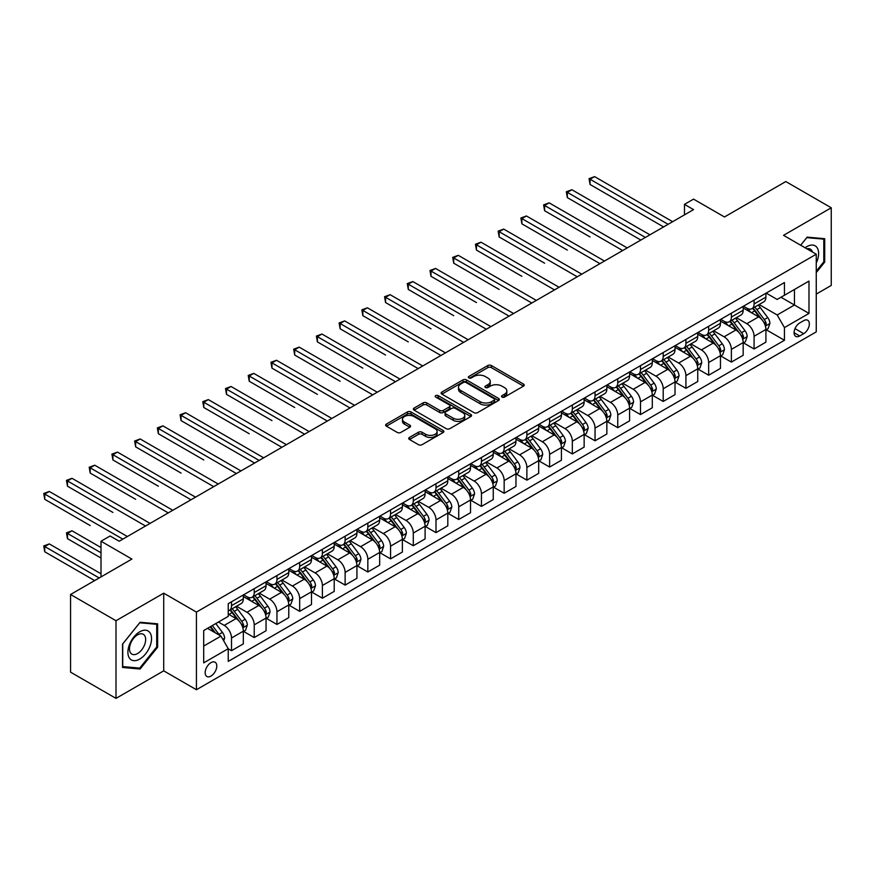<?xml version="1.0" encoding="UTF-8"?>
<svg xmlns="http://www.w3.org/2000/svg" width="875" height="875" viewBox="0 0 875 875"><rect width="100%" height="100%" fill="white"/><g stroke="black" fill="none" stroke-linecap="round" stroke-linejoin="round"><path stroke-width="1.31" d="M502.031 397.075A1.761 1.017 0 0 0 504.525 397.075L523.491 386.127A2.527 1.455 0 0 0 524.223 385.098A2.527 1.455 0 0 0 523.491 384.07L491.367 365.531A2.527 1.455 0 0 0 487.802 365.531L468.847 376.469A1.761 1.017 0 0 0 468.333 377.191A1.761 1.017 0 0 0 468.847 377.912A1.761 1.017 0 0 0 471.341 377.912L473.802 376.502A8.072 4.659 0 0 1 485.22 376.502L487.889 378.044A8.072 4.659 0 0 1 490.262 381.336A8.072 4.659 0 0 1 487.889 384.639L485.439 386.05A1.761 1.017 0 0 0 484.925 386.772A1.761 1.017 0 0 0 485.439 387.494A1.761 1.017 0 0 0 487.933 387.494L490.394 386.083A8.072 4.659 0 0 1 501.812 386.083L504.481 387.625A8.072 4.659 0 0 1 506.855 390.917A8.072 4.659 0 0 1 504.481 394.22L502.031 395.631A1.761 1.017 0 0 0 501.517 396.353A1.761 1.017 0 0 0 502.031 397.075L502.031 395.631M210.973 676.08A8.225 4.747 120 0 0 216.344 668.839A8.225 4.747 120 0 0 215.086 662.244A8.225 4.747 120 0 0 210.973 662.648A8.225 4.747 120 0 0 205.603 669.9A8.225 4.747 120 0 0 206.861 676.495A8.225 4.747 120 0 0 210.973 676.08M409.478 437.423A2.527 1.455 0 0 0 408.745 438.462A2.527 1.455 0 0 0 409.478 439.491L418.491 444.686A2.527 1.455 0 0 0 422.056 444.686L443.111 432.534A2.527 1.455 0 0 0 443.855 431.506A2.527 1.455 0 0 0 443.111 430.478L410.998 411.939A2.527 1.455 0 0 0 407.433 411.939L386.378 424.091A2.527 1.455 0 0 0 385.634 425.119A2.527 1.455 0 0 0 386.378 426.147L397.261 432.436A2.527 1.455 0 0 0 400.827 432.436L409.839 427.23A2.527 1.455 0 0 0 410.572 426.202A2.527 1.455 0 0 0 409.839 425.173L404.436 422.056A6.748 3.894 0 0 1 402.467 419.3A6.748 3.894 0 0 1 406.634 415.702A6.748 3.894 0 0 1 413.984 416.544L435.127 428.75A6.748 3.894 0 0 1 437.106 431.506A6.748 3.894 0 0 1 432.939 435.105A6.748 3.894 0 0 1 425.578 434.263L422.056 432.228A2.527 1.455 0 0 0 418.491 432.228L409.478 437.423L409.478 439.491M816.255 294.098L831.25 285.436L831.25 207.78L785.805 181.552L724.467 216.967L693.558 199.128L684.469 204.367L693.558 209.617L119.186 541.231L110.097 535.992L101.008 541.231L101.008 576.909M116.003 620.725L116.003 698.381L163.713 670.841L163.713 593.184L116.003 620.725L70.558 594.497L131.906 559.07L101.008 541.231M163.713 593.184L196.438 612.073L816.255 254.22L816.255 331.877L196.438 689.73L196.438 612.073M831.25 207.78L783.541 235.331L816.255 254.22M473.977 412.65A2.527 1.455 0 0 0 477.542 412.65L498.597 400.498A2.527 1.455 0 0 0 499.341 399.47A2.527 1.455 0 0 0 498.597 398.442L466.484 379.903A2.527 1.455 0 0 0 462.919 379.903L441.864 392.055A2.527 1.455 0 0 0 441.12 393.083A2.527 1.455 0 0 0 441.864 394.111L473.977 412.65M436.417 397.458A1.761 1.017 0 0 1 438.2 397.709L438.2 395.609L470.859 414.455A2.527 1.455 0 0 1 471.592 415.483A2.527 1.455 0 0 1 470.859 416.522L449.805 428.673A2.527 1.455 0 0 1 446.228 428.673L414.116 410.134L414.116 408.067A2.527 1.455 0 0 0 413.383 409.106A2.527 1.455 0 0 0 414.116 410.134M414.116 408.067L423.128 402.872A2.527 1.455 0 0 1 426.694 402.872L439.72 410.386A2.527 1.455 0 0 0 443.286 410.386L449.269 406.941A2.527 1.455 0 0 0 450.002 405.913A2.527 1.455 0 0 0 449.269 404.873L435.706 397.053A1.761 1.017 0 0 1 435.192 396.331A1.761 1.017 0 0 1 436.275 395.391A1.761 1.017 0 0 1 438.2 395.609M116.003 698.381L70.558 672.153L70.558 594.497M803.709 320.644L799.717 322.952A7.973 4.605 120 0 0 794.511 329.973A7.973 4.605 120 0 0 795.725 336.361A7.973 4.605 120 0 0 799.717 335.967L803.709 333.659A7.973 4.605 120 0 0 808.916 326.637A7.973 4.605 120 0 0 807.702 320.25A7.973 4.605 120 0 0 803.709 320.644M766.183 293.103L777.175 299.447L784.448 295.247L784.448 282.548L228.244 603.673L228.244 616.372L203.7 630.536L203.7 662.867L228.244 648.692L228.244 661.391L784.448 340.277L784.448 327.578L777.175 314.978L759.106 304.544M784.448 295.247L808.981 281.083L808.981 313.403L784.448 327.578M163.713 670.841L196.438 689.73M684.469 204.367L684.469 214.867M780.992 297.248L794.445 305.014L794.445 289.483L808.981 281.083M777.175 314.978L794.445 305.014L808.981 313.403M203.7 646.067L220.97 636.103L207.517 628.337M228.244 648.802L231.514 650.694L231.514 637.995A10.281 5.939 -120 0 0 224.241 625.395L218.422 622.038M231.514 650.694L243.327 643.869L243.327 631.17A10.281 5.939 -120 0 0 236.053 618.581L228.244 614.064M243.6 631.433L254.231 637.569L254.231 624.87A10.281 5.939 -120 0 0 246.969 612.281L236.523 606.255M254.231 637.569L266.055 630.755L266.055 618.056A10.281 5.939 -120 0 0 258.781 605.456L243.327 596.542M266.317 618.319L276.959 624.455L276.959 611.756A10.281 5.939 -120 0 0 269.686 599.167L259.241 593.141M276.959 624.455L288.772 617.63L288.772 604.931A10.281 5.939 -120 0 0 281.498 592.342L266.055 583.417M289.045 605.194L299.677 611.341L299.677 598.642A10.281 5.939 -120 0 0 292.403 586.042L281.969 580.016M299.677 611.341L311.489 604.516L311.489 591.817A10.281 5.939 -120 0 0 304.216 579.228L288.772 570.303M311.763 592.08L322.394 598.216L322.394 585.517A10.281 5.939 -120 0 0 315.131 572.928L304.686 566.902M322.394 598.216L334.206 591.402L334.206 578.703A10.281 5.939 -120 0 0 326.944 566.103L311.489 557.189M334.48 578.966L345.122 585.102L345.122 572.403A10.281 5.939 -120 0 0 337.848 559.814L327.403 553.788M345.122 585.102L356.934 578.277L356.934 565.578A10.281 5.939 -120 0 0 349.661 552.989L334.206 544.064M357.208 565.841L367.839 571.988L367.839 559.289A10.281 5.939 -120 0 0 360.566 546.689L350.131 540.663M367.839 571.988L379.652 565.163L379.652 552.464A10.281 5.939 -120 0 0 372.378 539.875L356.934 530.95M379.925 552.727L390.556 558.862L390.556 546.164A10.281 5.939 -120 0 0 383.294 533.575L372.848 527.548M390.556 558.862L402.369 552.048L402.369 539.35A10.281 5.939 -120 0 0 395.106 526.75L379.652 517.836M402.642 539.613L413.284 545.748L413.284 533.05A10.281 5.939 -120 0 0 406.011 520.461L395.566 514.434M413.284 545.748L425.097 538.923L425.097 526.225A10.281 5.939 -120 0 0 417.823 513.636L402.369 504.711M425.37 526.488L436.002 532.634L436.002 519.936A10.281 5.939 -120 0 0 428.728 507.336L418.294 501.309M436.002 532.634L447.814 525.809L447.814 513.111A10.281 5.939 -120 0 0 440.541 500.522L425.097 491.597M448.088 513.373L458.719 519.509L458.719 506.811A10.281 5.939 -120 0 0 451.445 494.222L441.011 488.195M458.719 519.509L470.531 512.695L470.531 499.997A10.281 5.939 -120 0 0 463.269 487.397L447.814 478.483M470.805 500.259L481.447 506.395L481.447 493.697A10.281 5.939 -120 0 0 474.173 481.108L463.728 475.081M481.447 506.395L493.259 499.57L493.259 486.872A10.281 5.939 -120 0 0 485.986 474.283L470.531 465.358M493.533 487.134L504.164 493.281L504.164 480.583A10.281 5.939 -120 0 0 496.891 467.983L486.456 461.956M504.164 493.281L515.977 486.456L515.977 473.758A10.281 5.939 -120 0 0 508.703 461.169L493.259 452.244M516.25 474.02L526.881 480.156L526.881 467.458A10.281 5.939 -120 0 0 519.608 454.869L509.173 448.842M526.881 480.156L538.694 473.342L538.694 460.644A10.281 5.939 -120 0 0 531.431 448.044L515.977 439.13M538.967 460.906L549.609 467.042L549.609 454.344A10.281 5.939 -120 0 0 542.336 441.755L531.891 435.728M549.609 467.042L561.422 460.217L561.422 447.519A10.281 5.939 -120 0 0 554.148 434.93L538.694 426.005M561.695 447.781L572.327 453.928L572.327 441.23A10.281 5.939 -120 0 0 565.053 428.63L554.619 422.603M572.327 453.928L584.139 447.103L584.139 434.405A10.281 5.939 -120 0 0 576.866 421.816L561.422 412.891M584.413 434.667L595.044 440.803L595.044 428.105A10.281 5.939 -120 0 0 587.77 415.516L577.336 409.489M595.044 440.803L606.856 433.989L606.856 421.291A10.281 5.939 -120 0 0 599.594 408.691L584.139 399.777M607.13 421.553L617.761 427.689L617.761 414.991A10.281 5.939 -120 0 0 610.498 402.402L600.053 396.375M617.761 427.689L629.584 420.864L629.584 408.166A10.281 5.939 -120 0 0 622.311 395.577L606.856 386.652M629.858 408.428L640.489 414.575L640.489 401.877A10.281 5.939 -120 0 0 633.216 389.277L622.781 383.25M640.489 414.575L652.302 407.75L652.302 395.052A10.281 5.939 -120 0 0 645.028 382.463L629.584 373.537M652.575 395.314L663.206 401.45L663.206 388.752A10.281 5.939 -120 0 0 655.933 376.163L645.498 370.136M663.206 401.45L675.019 394.636L675.019 381.938A10.281 5.939 -120 0 0 667.756 369.338L652.302 360.423M675.292 382.2L685.923 388.336L685.923 375.637A10.281 5.939 -120 0 0 678.661 363.048L668.216 357.022M685.923 388.336L697.747 381.511L697.747 368.812A10.281 5.939 -120 0 0 690.473 356.223L675.019 347.298M698.02 369.075L708.652 375.222L708.652 362.523A10.281 5.939 -120 0 0 701.378 349.923L690.944 343.897M708.652 375.222L720.464 368.397L720.464 355.698A10.281 5.939 -120 0 0 713.191 343.109L697.747 334.184M720.738 355.961L731.369 362.097L731.369 349.398A10.281 5.939 -120 0 0 724.095 336.809L713.661 330.783M731.369 362.097L743.181 355.283L743.181 342.584A10.281 5.939 -120 0 0 735.919 329.984L720.464 321.07M743.455 342.847L754.086 348.983L754.086 336.284A10.281 5.939 -120 0 0 746.823 323.695L736.378 317.669M754.086 348.983L765.909 342.158L765.909 329.459A10.281 5.939 -120 0 0 758.636 316.87L743.181 307.945M743.455 306.217L746.823 308.164A10.281 5.939 -120 0 0 751.964 308.667A10.281 5.939 -120 0 0 754.086 303.964L754.086 300.081M720.738 319.331L724.095 321.278A10.281 5.939 -120 0 0 729.236 321.781A10.281 5.939 -120 0 0 731.369 317.078L731.369 313.195M698.02 332.456L701.378 334.392A10.281 5.939 -120 0 0 706.519 334.906A10.281 5.939 -120 0 0 708.652 330.192L708.652 326.309M675.292 345.57L678.661 347.517A10.281 5.939 -120 0 0 683.802 348.02A10.281 5.939 -120 0 0 685.923 343.317L685.923 339.434M652.575 358.684L655.933 360.631A10.281 5.939 -120 0 0 661.073 361.134A10.281 5.939 -120 0 0 663.206 356.431L663.206 352.548M629.858 371.809L633.216 373.745A10.281 5.939 -120 0 0 638.356 374.259A10.281 5.939 -120 0 0 640.489 369.545L640.489 365.662M607.13 384.923L610.498 386.87A10.281 5.939 -120 0 0 615.639 387.373A10.281 5.939 -120 0 0 617.761 382.67L617.761 378.787M584.413 398.038L587.77 399.984A10.281 5.939 -120 0 0 592.911 400.488A10.281 5.939 -120 0 0 595.044 395.784L595.044 391.902M561.695 411.163L565.053 413.098A10.281 5.939 -120 0 0 570.194 413.613A10.281 5.939 -120 0 0 572.327 408.898L572.327 405.016M538.967 424.277L542.336 426.223A10.281 5.939 -120 0 0 547.477 426.727A10.281 5.939 -120 0 0 549.609 422.023L549.609 418.141M516.25 437.391L519.608 439.338A10.281 5.939 -120 0 0 524.748 439.841A10.281 5.939 -120 0 0 526.881 435.137L526.881 431.255M493.533 450.516L496.891 452.452A10.281 5.939 -120 0 0 502.031 452.966A10.281 5.939 -120 0 0 504.164 448.252L504.164 444.369M470.805 463.63L474.173 465.577A10.281 5.939 -120 0 0 479.314 466.08A10.281 5.939 -120 0 0 481.447 461.377L481.447 457.494M448.088 476.744L451.445 478.691A10.281 5.939 -120 0 0 456.597 479.194A10.281 5.939 -120 0 0 458.719 474.491L458.719 470.608M425.37 489.869L428.728 491.805A10.281 5.939 -120 0 0 433.869 492.319A10.281 5.939 -120 0 0 436.002 487.605L436.002 483.722M402.642 502.983L406.011 504.93A10.281 5.939 -120 0 0 411.152 505.433A10.281 5.939 -120 0 0 413.284 500.73L413.284 496.847M379.925 516.097L383.294 518.044A10.281 5.939 -120 0 0 388.434 518.547A10.281 5.939 -120 0 0 390.556 513.844L390.556 509.961M357.208 529.222L360.566 531.158A10.281 5.939 -120 0 0 365.706 531.672A10.281 5.939 -120 0 0 367.839 526.958L367.839 523.075M334.48 542.336L337.848 544.283A10.281 5.939 -120 0 0 342.989 544.786A10.281 5.939 -120 0 0 345.122 540.083L345.122 536.2M311.763 555.45L315.131 557.397A10.281 5.939 -120 0 0 320.272 557.9A10.281 5.939 -120 0 0 322.394 553.197L322.394 549.314M289.045 568.575L292.403 570.511A10.281 5.939 -120 0 0 297.544 571.025A10.281 5.939 -120 0 0 299.677 566.311L299.677 562.428M266.317 581.689L269.686 583.636A10.281 5.939 -120 0 0 274.827 584.139A10.281 5.939 -120 0 0 276.959 579.436L276.959 575.553M243.6 594.803L246.969 596.75A10.281 5.939 -120 0 0 252.109 597.253A10.281 5.939 -120 0 0 254.231 592.55L254.231 588.667M766.183 329.722L784.448 340.277M751.964 308.667L763.777 301.842A10.281 5.939 -120 0 0 765.909 297.139L765.909 293.256M729.236 321.781L741.059 314.967A10.281 5.939 -120 0 0 743.181 310.253L743.181 306.37M706.519 334.906L718.331 328.081A10.281 5.939 -120 0 0 720.464 323.378L720.464 319.495M683.802 348.02L695.614 341.195A10.281 5.939 -120 0 0 697.747 336.492L697.747 332.609M661.073 361.134L672.897 354.32A10.281 5.939 -120 0 0 675.019 349.606L675.019 345.723M638.356 374.259L650.169 367.434A10.281 5.939 -120 0 0 652.302 362.731L652.302 358.848M615.639 387.373L627.452 380.548A10.281 5.939 -120 0 0 629.584 375.845L629.584 371.962M592.911 400.488L604.734 393.673A10.281 5.939 -120 0 0 606.856 388.959L606.856 385.077M570.194 413.613L582.006 406.788A10.281 5.939 -120 0 0 584.139 402.084L584.139 398.202M547.477 426.727L559.289 419.902A10.281 5.939 -120 0 0 561.422 415.198L561.422 411.316M524.748 439.841L536.572 433.027A10.281 5.939 -120 0 0 538.694 428.312L538.694 424.43M502.031 452.966L513.844 446.141A10.281 5.939 -120 0 0 515.977 441.438L515.977 437.555M479.314 466.08L491.127 459.255A10.281 5.939 -120 0 0 493.259 454.552L493.259 450.669M456.597 479.194L468.409 472.38A10.281 5.939 -120 0 0 470.531 467.666L470.531 463.783M433.869 492.319L445.681 485.494A10.281 5.939 -120 0 0 447.814 480.791L447.814 476.908M411.152 505.433L422.964 498.608A10.281 5.939 -120 0 0 425.097 493.905L425.097 490.022M388.434 518.547L400.247 511.733A10.281 5.939 -120 0 0 402.369 507.019L402.369 503.136M365.706 531.672L377.519 524.847A10.281 5.939 -120 0 0 379.652 520.144L379.652 516.261M342.989 544.786L354.802 537.961A10.281 5.939 -120 0 0 356.934 533.258L356.934 529.375M320.272 557.9L332.084 551.086A10.281 5.939 -120 0 0 334.206 546.372L334.206 542.489M297.544 571.025L309.356 564.2A10.281 5.939 -120 0 0 311.489 559.497L311.489 555.614M274.827 584.139L286.639 577.314A10.281 5.939 -120 0 0 288.772 572.611L288.772 568.728M252.109 597.253L263.922 590.439A10.281 5.939 -120 0 0 266.055 585.725L266.055 581.842M228.244 610.794A10.281 5.939 -120 0 0 229.381 610.378L241.194 603.553A10.281 5.939 -120 0 0 243.327 598.85L243.327 594.967M229.381 610.378A10.281 5.939 -120 0 0 231.514 605.664L231.514 601.781M220.97 636.103L228.244 648.692M816.255 272.595L824.709 262.084L824.709 238.7L807.166 237.125L800.669 245.219L806.805 237.65L823.802 239.159L823.802 261.822L816.255 271.206M122.544 667.472L140.088 669.036L157.631 647.216L157.631 623.831L140.088 622.267L122.544 644.087L122.544 667.472M823.802 261.559L824.709 262.084M156.713 646.691L157.631 647.216M138.228 667.964L140.088 669.036M502.742 397.327L504.481 396.32A8.072 4.659 0 0 0 506.855 393.017L506.855 390.917M490.262 381.336L490.262 383.436A8.072 4.659 0 0 1 487.889 386.739L486.15 387.745M523.491 384.07L523.491 386.127L491.367 367.631A2.527 1.455 0 0 0 487.802 367.631L469.558 378.164M498.564 400.52L466.484 381.992A2.527 1.455 0 0 0 462.919 381.992L441.897 394.133L441.864 392.055M494.134 400.192A1.761 1.017 0 0 0 494.659 399.47A1.761 1.017 0 0 0 494.134 398.748L465.948 382.473A1.761 1.017 0 0 0 463.455 382.473L460.863 383.972A8.072 4.659 0 0 0 458.5 387.264A8.072 4.659 0 0 0 460.863 390.556L480.134 401.68A8.072 4.659 0 0 0 491.553 401.68L494.134 400.192L494.134 402.292A1.761 1.017 0 0 0 494.659 401.57L494.659 399.47M458.5 387.264L458.5 389.364A8.072 4.659 0 0 0 460.863 392.656L460.863 390.556M494.134 402.292L491.553 403.78A8.072 4.659 0 0 1 480.134 403.78L460.863 392.656M414.148 410.145L423.128 404.972L423.128 402.872M450.002 405.913L450.002 408.002A2.527 1.455 0 0 1 449.269 409.041L443.286 412.486A2.527 1.455 0 0 1 439.72 412.486L426.694 404.972A2.527 1.455 0 0 0 423.128 404.972M438.2 397.709L470.816 416.533M453.239 418.195A6.748 3.894 0 0 0 460.589 419.038A6.748 3.894 0 0 0 464.756 415.439A6.748 3.894 0 0 0 462.777 412.683L455.328 408.384A2.527 1.455 0 0 0 451.763 408.384L445.791 411.83A2.527 1.455 0 0 0 445.047 412.858A2.527 1.455 0 0 0 445.791 413.886L453.239 418.195L453.239 420.295A6.748 3.894 0 0 0 460.589 421.138A6.748 3.894 0 0 0 464.756 417.539L464.756 415.439M445.047 412.858L445.047 414.958A2.527 1.455 0 0 0 445.791 415.986L445.791 413.886M453.239 420.295L445.791 415.986M437.106 431.506L437.106 433.606A6.748 3.894 0 0 1 432.939 437.205A6.748 3.894 0 0 1 425.578 436.362L422.056 434.328A2.527 1.455 0 0 0 418.491 434.328L409.511 439.512M402.467 419.3L402.467 421.4A6.748 3.894 0 0 0 404.436 424.156L404.436 422.056M409.806 427.252L404.436 424.156M443.078 432.556L410.998 414.028A2.527 1.455 0 0 0 407.433 414.028L386.411 426.169M765.909 329.886L768.086 328.628L769.902 323.378A6.814 3.938 -120 0 0 767.725 317.57L760.298 307.661A19.666 11.353 -120 0 0 758.155 305.091M750.772 312.331A19.666 11.353 -120 0 0 746.747 308.12M765.286 325.708L766.227 323.663A6.814 3.938 -120 0 0 764.28 319.572L756.853 309.652A19.666 11.353 -120 0 0 754.698 307.081M752.872 308.142A16.319 9.428 60 0 1 755.552 311.183L761.841 319.583M590.045 236.961L544.6 210.722L544.6 205.472L549.15 202.847L627.222 247.92M752.522 308.35A19.666 11.353 60 0 1 754.666 310.909L759.609 317.505M668.117 224.306L590.045 179.244L594.595 176.619L672.656 221.692M663.567 226.931L590.045 184.483L590.045 179.244L589.05 178.664L594.595 176.619M590.045 184.483L589.05 178.664M743.181 343L745.369 341.742L747.184 336.492A6.814 3.938 -120 0 0 745.008 330.695L737.581 320.775A19.666 11.353 -120 0 0 735.438 318.205M728.055 325.445A19.666 11.353 -120 0 0 724.019 321.234M742.569 338.833L743.509 336.788A6.814 3.938 -120 0 0 741.552 332.686L734.125 322.777A19.666 11.353 -120 0 0 731.981 320.206M730.155 321.256A16.319 9.428 60 0 1 732.834 324.308L739.112 332.697M567.328 250.075L521.883 223.836L521.883 218.597L526.433 215.972L604.494 261.045M729.805 321.464A19.666 11.353 60 0 1 731.948 324.034L736.881 330.619M720.464 356.114L722.641 354.856L724.467 349.606A6.814 3.938 -120 0 0 722.291 343.809L714.864 333.9A19.666 11.353 -120 0 0 712.72 331.33M705.327 338.57A19.666 11.353 -120 0 0 701.302 334.348M719.841 351.947L720.781 349.902A6.814 3.938 -120 0 0 718.834 345.8L711.408 335.891A19.666 11.353 -120 0 0 709.264 333.32M707.438 334.381A16.319 9.428 60 0 1 710.106 337.422L716.395 345.811M544.6 263.189L499.166 236.961L499.166 231.711L503.705 229.086L581.777 274.159M707.077 334.578A19.666 11.353 60 0 1 709.231 337.148L714.164 343.744M697.747 369.239L699.923 367.981L701.739 362.731A6.814 3.938 -120 0 0 699.562 356.923L692.136 347.014A19.666 11.353 -120 0 0 689.992 344.444M682.609 351.684A19.666 11.353 -120 0 0 678.584 347.473M697.123 365.061L698.064 363.016A6.814 3.938 -120 0 0 696.117 358.925L688.691 349.005A19.666 11.353 -120 0 0 686.536 346.434M684.709 347.495A16.319 9.428 60 0 1 687.389 350.536L693.678 358.936M521.883 276.314L476.448 250.075L476.448 244.825L480.988 242.2L559.059 287.273M684.359 347.703A19.666 11.353 60 0 1 686.503 350.262L691.447 356.858M645.389 237.431L567.328 192.358L571.867 189.733L649.939 234.806M640.85 240.056L567.328 197.608L567.328 192.358L566.322 191.778L571.867 189.733M567.328 197.608L566.322 191.778M622.672 250.545L543.605 204.892L549.15 202.847M544.6 210.722L543.605 204.892M599.955 263.659L520.888 218.017L526.433 215.972M521.883 223.836L520.888 218.017M675.019 382.353L677.206 381.095L679.022 375.845A6.814 3.938 -120 0 0 676.845 370.048L669.419 360.128A19.666 11.353 -120 0 0 667.275 357.558M659.892 364.798A19.666 11.353 -120 0 0 655.867 360.588M674.406 378.186L675.347 376.141A6.814 3.938 -120 0 0 673.389 372.039L665.962 362.13A19.666 11.353 -120 0 0 663.819 359.559M661.992 360.609A16.319 9.428 60 0 1 664.672 363.661L670.95 372.05M499.166 289.428L453.72 263.189L453.72 257.95L458.27 255.325L536.331 300.398M661.642 360.817A19.666 11.353 60 0 1 663.786 363.387L668.719 369.972M577.237 276.784L498.159 231.131L503.705 229.086M499.166 236.961L498.159 231.131M816.255 263.036A16.712 9.647 120 0 0 817.031 247.581A16.712 9.647 120 0 0 805.109 247.778M812.427 252.011A11.441 6.606 120 0 0 811.661 250.348A11.441 6.606 120 0 0 810.37 249.156A11.441 6.606 120 0 0 806.87 248.806M822.675 238.514L823.802 239.159M139.727 631.794A16.712 9.647 120 0 0 127.903 652.258A16.712 9.647 120 0 0 139.727 659.083A16.712 9.647 120 0 0 151.539 638.619A16.712 9.647 120 0 0 139.727 631.794M137.572 634.856A11.441 6.606 120 0 0 130.102 644.941A11.441 6.606 120 0 0 131.852 654.106A11.441 6.606 120 0 0 137.572 653.538A11.441 6.606 120 0 0 145.042 643.464A11.441 6.606 120 0 0 143.292 634.287A11.441 6.606 120 0 0 137.572 634.856M156.713 646.964L139.727 668.106L122.73 666.586L122.73 643.923L139.727 622.781L156.713 624.302L156.713 646.964M155.586 623.645L156.713 624.302M652.302 395.467L654.478 394.209L656.305 388.959A6.814 3.938 -120 0 0 654.128 383.162L646.702 373.253A19.666 11.353 -120 0 0 644.558 370.683M637.164 377.912A19.666 11.353 -120 0 0 633.139 373.702M651.678 391.3L652.619 389.255A6.814 3.938 -120 0 0 650.672 385.153L643.245 375.244A19.666 11.353 -120 0 0 641.102 372.673M639.275 373.734A16.319 9.428 60 0 1 641.955 376.775L648.233 385.164M476.448 302.542L431.003 276.314L431.003 271.064L435.542 268.439L513.614 313.512M638.914 373.931A19.666 11.353 60 0 1 641.069 376.502L646.002 383.097M629.584 408.592L631.761 407.334L633.577 402.084A6.814 3.938 -120 0 0 631.4 396.277L623.973 386.367A19.666 11.353 -120 0 0 621.83 383.797M614.447 391.037A19.666 11.353 -120 0 0 610.422 386.827M628.961 404.414L629.902 402.369A6.814 3.938 -120 0 0 627.955 398.278L620.528 388.358A19.666 11.353 -120 0 0 618.384 385.788M616.547 386.848A16.319 9.428 60 0 1 619.227 389.889L625.516 398.289M453.72 315.667L408.286 289.428L408.286 284.178L412.825 281.553L490.897 326.627M616.197 387.045A19.666 11.353 60 0 1 618.341 389.616L623.284 396.211M606.856 421.706L609.044 420.448L610.859 415.198A6.814 3.938 -120 0 0 608.683 409.402L601.256 399.481A19.666 11.353 -120 0 0 599.112 396.911M591.73 404.152A19.666 11.353 -120 0 0 587.705 399.941M606.244 417.539L607.184 415.494A6.814 3.938 -120 0 0 605.227 411.392L597.8 401.483A19.666 11.353 -120 0 0 595.656 398.913M593.83 399.963A16.319 9.428 60 0 1 596.509 403.014L602.788 411.403M431.003 328.781L385.558 302.542L385.558 297.303L390.108 294.678L468.169 339.752M593.48 400.17A19.666 11.353 60 0 1 595.623 402.741L600.556 409.325M584.139 434.82L586.316 433.562L588.142 428.312A6.814 3.938 -120 0 0 585.966 422.516L578.539 412.606A19.666 11.353 -120 0 0 576.395 410.036M569.002 417.266A19.666 11.353 -120 0 0 564.977 413.055M583.516 430.653L584.456 428.608A6.814 3.938 -120 0 0 582.509 424.506L575.083 414.597A19.666 11.353 -120 0 0 572.939 412.027M571.112 413.088A16.319 9.428 60 0 1 573.792 416.128L580.07 424.517M408.286 341.895L362.841 315.667L362.841 310.417L367.38 307.792L445.452 352.866M570.752 413.284A19.666 11.353 60 0 1 572.906 415.855L577.839 422.45M561.422 447.945L563.598 446.688L565.414 441.438A6.814 3.938 -120 0 0 563.248 435.63L555.811 425.72A19.666 11.353 -120 0 0 553.667 423.15M546.284 430.391A19.666 11.353 -120 0 0 542.259 426.18M560.798 443.767L561.739 441.722A6.814 3.938 -120 0 0 559.792 437.631L552.366 427.711A19.666 11.353 -120 0 0 550.222 425.141M548.384 426.202A16.319 9.428 60 0 1 551.064 429.242L557.353 437.642M385.558 355.02L340.123 328.781L340.123 323.531L344.663 320.906L422.734 365.98M548.034 426.398A19.666 11.353 60 0 1 550.178 428.969L555.122 435.564M554.509 289.898L475.442 244.245L480.988 242.2M476.448 250.075L475.442 244.245M531.792 303.013L452.725 257.37L458.27 255.325M453.72 263.189L452.725 257.37M509.075 316.138L429.997 270.484L435.542 268.439M431.003 276.314L429.997 270.484M486.347 329.252L407.28 283.598L412.825 281.553M408.286 289.428L407.28 283.598M463.63 342.366L384.562 296.723L390.108 294.678M385.558 302.542L384.562 296.723M538.694 461.059L540.881 459.802L542.697 454.552A6.814 3.938 -120 0 0 540.52 448.755L533.094 438.834A19.666 11.353 -120 0 0 530.95 436.264M523.567 443.505A19.666 11.353 -120 0 0 519.542 439.294M538.081 456.892L539.022 454.847A6.814 3.938 -120 0 0 537.064 450.745L529.638 440.836A19.666 11.353 -120 0 0 527.494 438.266M525.667 439.316A16.319 9.428 60 0 1 528.347 442.367L534.636 450.756M362.841 368.134L317.395 341.895L317.395 336.645L321.945 334.031L400.006 379.105M525.317 439.523A19.666 11.353 60 0 1 527.461 442.094L532.394 448.678M440.913 355.491L361.845 309.837L367.38 307.792M362.841 315.667L361.845 309.837M515.977 474.173L518.153 472.916L519.98 467.666A6.814 3.938 -120 0 0 517.803 461.869L510.377 451.959A19.666 11.353 -120 0 0 508.233 449.389M500.839 456.619A19.666 11.353 -120 0 0 496.814 452.408M515.353 470.006L516.294 467.961A6.814 3.938 -120 0 0 514.347 463.859L506.92 453.95A19.666 11.353 -120 0 0 504.777 451.38M502.95 452.441A16.319 9.428 60 0 1 505.63 455.481L511.908 463.87M340.123 381.248L294.678 355.02L294.678 349.77L299.217 347.145L377.289 392.219M502.589 452.637A19.666 11.353 60 0 1 504.744 455.208L509.677 461.803M418.184 368.605L339.117 322.952L344.663 320.906M340.123 328.781L339.117 322.952M493.259 487.298L495.436 486.041L497.252 480.791A6.814 3.938 -120 0 0 495.086 474.983L487.659 465.073A19.666 11.353 -120 0 0 485.505 462.503M478.122 469.744A19.666 11.353 -120 0 0 474.097 465.533M492.636 483.12L493.577 481.075A6.814 3.938 -120 0 0 491.63 476.984L484.203 467.064A19.666 11.353 -120 0 0 482.059 464.494M480.222 465.555A16.319 9.428 60 0 1 482.902 468.595L489.191 476.995M317.395 394.373L271.961 368.134L271.961 362.884L276.5 360.259L354.572 405.333M479.872 465.752A19.666 11.353 60 0 1 482.016 468.322L486.959 474.917M395.467 381.719L316.4 336.077L321.945 334.031M317.395 341.895L316.4 336.077M470.531 500.412L472.719 499.155L474.534 493.905A6.814 3.938 -120 0 0 472.358 488.108L464.931 478.188A19.666 11.353 -120 0 0 462.788 475.617M455.405 482.858A19.666 11.353 -120 0 0 451.38 478.647M469.919 496.245L470.859 494.2A6.814 3.938 -120 0 0 468.902 490.098L461.475 480.189A19.666 11.353 -120 0 0 459.331 477.619M457.505 478.669A16.319 9.428 60 0 1 460.184 481.72L466.473 490.109M294.678 407.488L249.233 381.248L249.233 375.998L253.783 373.384L331.844 418.458M457.155 478.877A19.666 11.353 60 0 1 459.298 481.447L464.231 488.031M372.75 394.844L293.683 349.191L299.217 347.145M294.678 355.02L293.683 349.191M447.814 513.527L450.002 512.269L451.817 507.019A6.814 3.938 -120 0 0 449.641 501.222L442.214 491.312A19.666 11.353 -120 0 0 440.07 488.742M432.677 495.972A19.666 11.353 -120 0 0 428.652 491.761M447.191 509.359L448.131 507.314A6.814 3.938 -120 0 0 446.184 503.212L438.758 493.303A19.666 11.353 -120 0 0 436.614 490.733M434.787 491.794A16.319 9.428 60 0 1 437.467 494.834L443.745 503.223M271.961 420.602L226.516 394.373L226.516 389.123L231.055 386.498L309.127 431.572M434.438 491.991A19.666 11.353 60 0 1 436.581 494.561L441.514 501.156M350.022 407.958L270.955 362.305L276.5 360.259M271.961 368.134L270.955 362.305M425.097 526.652L427.273 525.394L429.089 520.144A6.814 3.938 -120 0 0 426.923 514.336L419.497 504.427A19.666 11.353 -120 0 0 417.342 501.856M409.959 509.097A19.666 11.353 -120 0 0 405.934 504.886M424.473 522.473L425.414 520.428A6.814 3.938 -120 0 0 423.467 516.337L416.041 506.417A19.666 11.353 -120 0 0 413.897 503.847M412.059 504.908A16.319 9.428 60 0 1 414.739 507.948L421.028 516.348M249.233 433.727L203.798 407.488L203.798 402.238L208.337 399.613L286.409 444.686M411.709 505.105A19.666 11.353 60 0 1 413.853 507.675L418.797 514.27M327.305 421.072L248.238 375.43L253.783 373.384M249.233 381.248L248.238 375.43M402.369 539.766L404.556 538.508L406.372 533.258A6.814 3.938 -120 0 0 404.195 527.461L396.769 517.541A19.666 11.353 -120 0 0 394.625 514.97M387.242 522.211A19.666 11.353 -120 0 0 383.217 518M401.756 535.598L402.697 533.553A6.814 3.938 -120 0 0 400.739 529.452L393.312 519.542A19.666 11.353 -120 0 0 391.169 516.972M389.342 518.022A16.319 9.428 60 0 1 392.022 521.073L398.311 529.462M226.516 446.841L254.592 463.05M388.992 518.23A19.666 11.353 60 0 1 391.136 520.8L396.069 527.384M379.652 552.88L381.839 551.622L383.655 546.372A6.814 3.938 -120 0 0 381.478 540.575L374.052 530.666A19.666 11.353 -120 0 0 371.908 528.095M364.514 535.325A19.666 11.353 -120 0 0 360.489 531.114M379.028 548.712L379.969 546.667A6.814 3.938 -120 0 0 378.022 542.566L370.595 532.656A19.666 11.353 -120 0 0 368.452 530.086M366.625 531.147A16.319 9.428 60 0 1 369.305 534.188L375.583 542.577M203.798 459.955L158.353 433.727L158.353 428.477L162.892 425.852L240.964 470.925M366.275 531.344A19.666 11.353 60 0 1 368.419 533.914L373.352 540.509M356.934 566.005L359.111 564.747L360.927 559.497A6.814 3.938 -120 0 0 358.761 553.689L351.334 543.78A19.666 11.353 -120 0 0 349.18 541.209M341.797 548.45A19.666 11.353 -120 0 0 337.772 544.239M356.311 561.827L357.252 559.781A6.814 3.938 -120 0 0 355.305 555.691L347.878 545.77A19.666 11.353 -120 0 0 345.734 543.2M343.897 544.261A16.319 9.428 60 0 1 346.577 547.302L352.866 555.702M181.07 473.08L135.636 446.841L135.636 441.591L140.175 438.966L218.247 484.039M343.547 544.458A19.666 11.353 60 0 1 345.691 547.028L350.634 553.623M334.206 579.119L336.394 577.861L338.209 572.611A6.814 3.938 -120 0 0 336.033 566.814L328.606 556.894A19.666 11.353 -120 0 0 326.463 554.323M319.08 561.564A19.666 11.353 -120 0 0 315.055 557.353M333.594 574.952L334.534 572.906A6.814 3.938 -120 0 0 332.587 568.805L325.15 558.895A19.666 11.353 -120 0 0 323.006 556.325M321.18 557.375A16.319 9.428 60 0 1 323.859 560.427L330.148 568.816M158.353 486.194L112.908 459.955L112.908 454.705L117.458 452.091L195.53 497.164M320.83 557.583A19.666 11.353 60 0 1 322.973 560.153L327.917 566.737M311.489 592.233L313.677 590.975L315.492 585.725A6.814 3.938 -120 0 0 313.316 579.928L305.889 570.019A19.666 11.353 -120 0 0 303.745 567.448M296.352 574.678A19.666 11.353 -120 0 0 292.327 570.467M310.866 588.066L311.806 586.02A6.814 3.938 -120 0 0 309.859 581.919L302.433 572.009A19.666 11.353 -120 0 0 300.289 569.439M298.462 570.5A16.319 9.428 60 0 1 301.142 573.541L307.42 581.93M135.636 499.308L90.191 473.08L90.191 467.83L94.741 465.205L172.802 510.278M298.113 570.697A19.666 11.353 60 0 1 300.256 573.267L305.189 579.862M288.772 605.358L290.948 604.1L292.764 598.85A6.814 3.938 -120 0 0 290.598 593.042L283.172 583.133A19.666 11.353 -120 0 0 281.017 580.562M273.634 587.803A19.666 11.353 -120 0 0 269.609 583.592M288.148 601.18L289.089 599.134A6.814 3.938 -120 0 0 287.142 595.044L279.716 585.123A19.666 11.353 -120 0 0 277.572 582.553M275.734 583.614A16.319 9.428 60 0 1 278.414 586.655L284.703 595.055M112.908 512.433L67.473 486.194L67.473 480.944L72.013 478.319L150.084 523.392M275.384 583.811A19.666 11.353 60 0 1 277.528 586.381L282.472 592.977M266.055 618.472L268.231 617.214L270.047 611.964A6.814 3.938 -120 0 0 267.87 606.167L260.444 596.247A19.666 11.353 -120 0 0 258.3 593.677M250.917 600.917A19.666 11.353 -120 0 0 246.892 596.706M265.431 614.305L266.372 612.259A6.814 3.938 -120 0 0 264.425 608.158L256.998 598.248A19.666 11.353 -120 0 0 254.844 595.678M253.017 596.728A16.319 9.428 60 0 1 255.697 599.78L261.986 608.169M90.191 525.547L44.745 499.308L44.745 494.058L49.295 491.444L127.367 536.517M252.667 596.936A19.666 11.353 60 0 1 254.811 599.506L259.755 606.091M243.327 631.586L245.514 630.328L247.33 625.078A6.814 3.938 -120 0 0 245.153 619.281L237.727 609.372A19.666 11.353 -120 0 0 235.583 606.802M242.703 627.419L243.655 625.373A6.814 3.938 -120 0 0 241.697 621.272L234.27 611.363A19.666 11.353 -120 0 0 232.127 608.792M230.3 609.853A16.319 9.428 60 0 1 232.98 612.894L239.258 621.283M101.008 547.531L72.013 530.797L67.473 533.422L67.473 538.661L101.008 558.02M229.95 610.05A19.666 11.353 60 0 1 232.094 612.62L237.027 619.216M67.473 538.661L66.467 532.842L101.008 552.781M66.467 532.842L72.013 530.797M223.694 640.828L224.602 638.203A6.814 3.938 -120 0 0 222.436 632.395L215.808 623.558M101.008 573.77L49.295 543.911L44.745 546.536L44.745 551.786L94.642 580.584M219.603 635.305A6.814 3.938 -120 0 0 218.98 634.397L212.352 625.548M210.645 626.533L215.403 632.887M210.175 626.806L214.211 632.198M44.745 551.786L43.75 545.956L99.192 577.959M43.75 545.956L49.295 543.911M304.588 434.197L225.52 388.544L231.055 386.498M226.516 394.373L225.52 388.544M281.859 447.311L202.792 401.658L208.337 399.613M203.798 407.488L202.792 401.658M259.142 460.425L181.07 415.352L185.62 412.738L263.681 457.811M254.603 463.05L181.07 420.602L181.07 415.352L180.075 414.783L185.62 412.738M181.07 420.602L180.075 414.783M236.425 473.55L157.358 427.897L162.892 425.852M158.353 433.727L157.358 427.897M213.697 486.664L134.63 441.011L140.175 438.966M135.636 446.841L134.63 441.011M190.98 499.778L111.912 454.136L117.458 452.091M112.908 459.955L111.912 454.136M168.263 512.903L89.195 467.25L94.741 465.205M90.191 473.08L89.195 467.25M145.534 526.017L66.467 480.364L72.013 478.319M67.473 486.194L66.467 480.364M122.817 539.131L43.75 493.489L49.295 491.444M44.745 499.308L43.75 493.489M224.241 625.395L236.053 618.581M246.969 612.281L258.781 605.456M269.686 599.167L281.498 592.342M292.403 586.042L304.216 579.228M315.131 572.928L326.944 566.103M337.848 559.814L349.661 552.989M360.566 546.689L372.378 539.875M383.294 533.575L395.106 526.75M406.011 520.461L417.823 513.636M428.728 507.336L440.541 500.522M451.445 494.222L463.269 487.397M474.173 481.108L485.986 474.283M496.891 467.983L508.703 461.169M519.608 454.869L531.431 448.044M542.336 441.755L554.148 434.93M565.053 428.63L576.866 421.816M587.77 415.516L599.594 408.691M610.498 402.402L622.311 395.577M633.216 389.277L645.028 382.463M655.933 376.163L667.756 369.338M678.661 363.048L690.473 356.223M701.378 349.923L713.191 343.109M724.095 336.809L735.919 329.984M746.823 323.695L758.636 316.87M754.086 303.964L765.909 297.139M754.086 336.284L765.909 329.459M731.369 349.398L743.181 342.584M731.369 317.078L743.181 310.253M708.652 362.523L720.464 355.698M708.652 330.192L720.464 323.378M685.923 375.637L697.747 368.812M685.923 343.317L697.747 336.492M663.206 388.752L675.019 381.938M663.206 356.431L675.019 349.606M640.489 401.877L652.302 395.052M640.489 369.545L652.302 362.731M617.761 414.991L629.584 408.166M617.761 382.67L629.584 375.845M595.044 428.105L606.856 421.291M595.044 395.784L606.856 388.959M572.327 441.23L584.139 434.405M572.327 408.898L584.139 402.084M549.609 454.344L561.422 447.519M549.609 422.023L561.422 415.198M526.881 467.458L538.694 460.644M526.881 435.137L538.694 428.312M504.164 480.583L515.977 473.758M504.164 448.252L515.977 441.438M481.447 493.697L493.259 486.872M481.447 461.377L493.259 454.552M458.719 506.811L470.531 499.997M458.719 474.491L470.531 467.666M436.002 519.936L447.814 513.111M436.002 487.605L447.814 480.791M413.284 533.05L425.097 526.225M413.284 500.73L425.097 493.905M390.556 546.164L402.369 539.35M390.556 513.844L402.369 507.019M367.839 559.289L379.652 552.464M367.839 526.958L379.652 520.144M345.122 572.403L356.934 565.578M345.122 540.083L356.934 533.258M322.394 585.517L334.206 578.703M322.394 553.197L334.206 546.372M299.677 598.642L311.489 591.817M299.677 566.311L311.489 559.497M276.959 611.756L288.772 604.931M276.959 579.436L288.772 572.611M254.231 624.87L266.055 618.056M254.231 592.55L266.055 585.725M231.514 637.995L243.327 631.17M231.514 605.664L243.327 598.85M794.992 328.628L803.709 333.659M794.084 332.719L799.717 335.967M504.481 396.32L504.481 394.22M485.439 387.494L485.439 386.05M487.889 386.739L487.889 384.639M468.847 377.912L468.847 376.469M487.802 367.631L487.802 365.531M491.367 367.631L491.367 365.531M462.919 381.992L462.919 379.903M466.484 381.992L466.484 379.903M498.597 400.498L498.597 398.442M480.134 403.78L480.134 401.68M491.553 403.78L491.553 401.68M426.694 404.972L426.694 402.872M439.72 412.486L439.72 410.386M443.286 412.486L443.286 410.386M449.269 409.041L449.269 406.941M470.859 416.522L470.859 414.455M418.491 434.328L418.491 432.228M422.056 434.328L422.056 432.228M425.578 436.362L425.578 434.263M409.839 427.23L409.839 425.173M386.378 426.147L386.378 424.091M407.433 414.028L407.433 411.939M410.998 414.028L410.998 411.939M443.111 432.534L443.111 430.478M765.395 326.08L769.858 323.509M756.853 309.652L760.298 307.661M751.494 312.747L754.666 310.909M764.28 319.572L767.725 317.57M763.733 322.23L766.227 323.663M742.678 339.205L747.141 336.623M734.125 322.777L737.581 320.775M728.777 325.861L731.948 324.034M741.552 332.686L745.008 330.695M741.016 335.344L743.509 336.788M719.95 352.319L724.413 349.738M711.408 335.891L714.864 333.9M706.048 338.986L709.231 337.148M718.834 345.8L722.291 343.809M718.298 348.469L720.781 349.902M697.233 365.433L701.695 362.863M688.691 349.005L692.136 347.014M683.331 352.1L686.503 350.262M696.117 358.925L699.562 356.923M695.57 361.583L698.064 363.016M674.516 378.558L678.978 375.977M665.962 362.13L669.419 360.128M660.614 365.214L663.786 363.387M673.389 372.039L676.845 370.048M672.853 374.697L675.347 376.141M651.787 391.672L656.25 389.091M643.245 375.244L646.702 373.253M637.886 378.339L641.069 376.502M650.672 385.153L654.128 383.162M650.136 387.822L652.619 389.255M629.07 404.786L633.533 402.216M620.528 388.358L623.973 386.367M615.169 391.453L618.341 389.616M627.955 398.278L631.4 396.277M627.408 400.936L629.902 402.369M606.353 417.911L610.816 415.33M597.8 401.483L601.256 399.481M592.452 404.567L595.623 402.741M605.227 411.392L608.683 409.402M604.691 414.05L607.184 415.494M583.636 431.025L588.087 428.444M575.083 414.597L578.539 412.606M569.723 417.692L572.906 415.855M582.509 424.506L585.966 422.516M581.973 427.175L584.456 428.608M560.908 444.139L565.37 441.569M552.366 427.711L555.811 425.72M547.006 430.806L550.178 428.969M559.792 437.631L563.248 435.63M559.245 440.289L561.739 441.722M538.191 457.264L542.653 454.683M529.638 440.836L533.094 438.834M524.289 443.92L527.461 442.094M537.064 450.745L540.52 448.755M536.528 453.403L539.022 454.847M515.473 470.378L519.936 467.797M506.92 453.95L510.377 451.959M501.561 457.045L504.744 455.208M514.347 463.859L517.803 461.869M513.811 466.528L516.294 467.961M492.745 483.492L497.208 480.922M484.203 467.064L487.659 465.073M478.844 470.159L482.016 468.322M491.63 476.984L495.086 474.983M491.083 479.642L493.577 481.075M470.028 496.617L474.491 494.036M461.475 480.189L464.931 478.188M456.127 483.273L459.298 481.447M468.902 490.098L472.358 488.108M468.366 492.756L470.859 494.2M447.311 509.731L451.773 507.15M438.758 493.303L442.214 491.312M433.398 496.398L436.581 494.561M446.184 503.212L449.641 501.222M445.648 505.881L448.131 507.314M424.583 522.845L429.045 520.275M416.041 506.417L419.497 504.427M410.681 509.512L413.853 507.675M423.467 516.337L426.923 514.336M422.92 518.995L425.414 520.428M401.866 535.97L406.328 533.389M393.312 519.542L396.769 517.541M387.964 522.627L391.136 520.8M400.739 529.452L404.195 527.461M400.203 532.109L402.697 533.553M379.148 549.084L383.611 546.503M370.595 532.656L374.052 530.666M365.247 535.752L368.419 533.914M378.022 542.566L381.478 540.575M377.486 545.234L379.969 546.667M356.42 562.198L360.883 559.628M347.878 545.77L351.334 543.78M342.519 548.866L345.691 547.028M355.305 555.691L358.761 553.689M354.769 558.348L357.252 559.781M333.703 575.323L338.166 572.742M325.15 558.895L328.606 556.894M319.802 561.98L322.973 560.153M332.587 568.805L336.033 566.814M332.041 571.462L334.534 572.906M310.986 588.438L315.448 585.856M302.433 572.009L305.889 570.019M297.084 575.105L300.256 573.267M309.859 581.919L313.316 579.928M309.323 584.587L311.806 586.02M288.258 601.552L292.72 598.981M279.716 585.123L283.172 583.133M274.356 588.219L277.528 586.381M287.142 595.044L290.598 593.042M286.606 597.702L289.089 599.134M265.541 614.677L270.003 612.095M256.998 598.248L260.444 596.247M251.639 601.333L254.811 599.506M264.425 608.158L267.87 606.167M263.878 610.816L266.372 612.259M242.823 627.791L247.286 625.209M234.27 611.363L237.727 609.372M228.922 614.458L232.094 612.62M241.697 621.272L245.153 619.281M241.161 623.941L243.655 625.373M222.83 639.33L224.558 638.334M218.98 634.397L222.436 632.395"/></g></svg>
